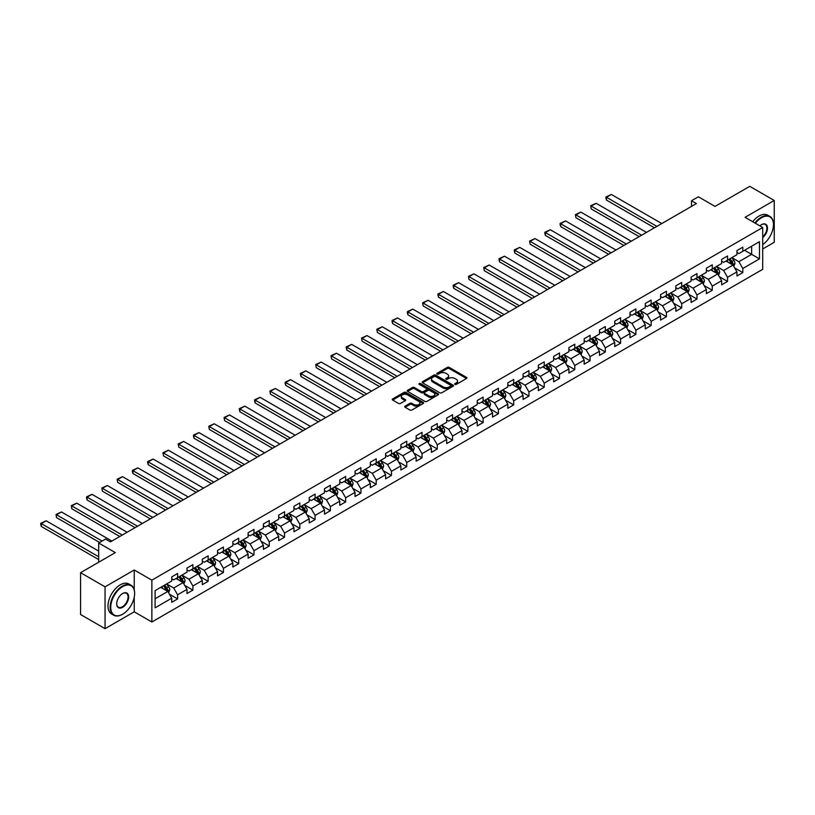 <?xml version="1.0" encoding="UTF-8"?>
<svg xmlns="http://www.w3.org/2000/svg" width="815" height="815" viewBox="0 0 815 815"><rect width="100%" height="100%" fill="white"/><g stroke="black" fill="none" stroke-linecap="round" stroke-linejoin="round"><path stroke-width="1.22" d="M454.953 384.395A0.947 0.55 0 0 0 456.298 384.395L466.516 378.496A1.355 0.784 0 0 0 466.913 377.946A1.355 0.784 0 0 0 466.516 377.386L449.218 367.402A1.355 0.784 0 0 0 447.292 367.402L437.074 373.29A0.947 0.55 0 0 0 438.419 374.075L439.743 373.311A4.35 2.516 0 0 1 445.897 373.311L447.343 374.146A4.35 2.516 0 0 1 448.617 375.919A4.35 2.516 0 0 1 447.343 377.691L446.019 378.455A0.947 0.55 0 0 0 447.364 379.23L448.688 378.466A4.35 2.516 0 0 1 454.831 378.466L456.278 379.301A4.35 2.516 0 0 1 457.551 381.074A4.35 2.516 0 0 1 456.278 382.856L454.953 383.62A0.947 0.55 0 0 0 454.953 384.395L454.953 383.62M405.096 406.135A1.355 0.784 0 0 0 404.698 406.685A1.355 0.784 0 0 0 405.096 407.245L409.945 410.047A1.355 0.784 0 0 0 411.87 410.047L423.209 403.496A1.355 0.784 0 0 0 423.606 402.946A1.355 0.784 0 0 0 423.209 402.386L405.911 392.402A1.355 0.784 0 0 0 403.985 392.402L392.647 398.943A1.355 0.784 0 0 0 392.249 399.503A1.355 0.784 0 0 0 392.647 400.053L398.515 403.445A1.355 0.784 0 0 0 400.43 403.445L405.289 400.644A1.355 0.784 0 0 0 405.687 400.084A1.355 0.784 0 0 0 405.289 399.533L402.376 397.852A3.637 2.099 0 0 1 401.316 396.365A3.637 2.099 0 0 1 403.557 394.429A3.637 2.099 0 0 1 407.52 394.878L418.91 401.459A3.637 2.099 0 0 1 419.98 402.946A3.637 2.099 0 0 1 417.728 404.882A3.637 2.099 0 0 1 413.765 404.423L411.87 403.333A1.355 0.784 0 0 0 409.945 403.333L405.096 406.135L405.096 407.245L409.945 404.464L409.945 403.333M762.697 248.983L774.25 242.31L774.25 200.47L749.769 186.34L715.01 206.409L698.363 196.792L691.507 200.755L696.407 203.577L110.443 541.883L105.543 539.051L98.686 543.014L98.686 562.238M134.231 589.836L134.231 569.98L105.054 586.831L80.573 572.69L115.333 552.621L98.686 543.014M134.231 569.98L151.865 580.158L762.697 227.497L762.697 269.327L151.865 621.988L151.865 580.158M774.25 200.47L745.073 217.32L762.697 227.497M439.845 392.789A1.355 0.784 0 0 0 441.761 392.789L453.109 386.239A1.355 0.784 0 0 0 453.507 385.689A1.355 0.784 0 0 0 453.109 385.128L435.801 375.145A1.355 0.784 0 0 0 433.886 375.145L422.537 381.685A1.355 0.784 0 0 0 422.139 382.245A1.355 0.784 0 0 0 422.537 382.795L439.845 392.789M419.603 384.599A0.947 0.55 0 0 1 420.571 384.731L438.144 394.878L426.815 401.418A1.355 0.784 0 0 1 424.9 401.418L407.592 391.424L407.592 390.314A1.355 0.784 0 0 0 407.194 390.874A1.355 0.784 0 0 0 407.592 391.424M407.592 390.314L412.451 387.512A1.355 0.784 0 0 1 414.366 387.512L421.386 391.567A1.355 0.784 0 0 0 423.311 391.567L426.53 389.702A1.355 0.784 0 0 0 426.928 389.152A1.355 0.784 0 0 0 426.53 388.592L419.226 384.385A0.947 0.55 0 0 1 420.571 383.6L438.164 393.757A1.355 0.784 0 0 1 438.562 394.317A1.355 0.784 0 0 1 438.164 394.868L438.164 393.757M105.054 586.831L105.054 628.66L80.573 614.53L80.573 572.69M169.439 594.206L177.619 598.923L177.619 594.797L187.012 589.367L187.012 593.503L192.89 590.111L192.89 585.975L202.293 580.555L202.293 584.681L208.161 581.289L208.161 577.163L217.564 571.733L217.564 575.859L223.442 572.466L223.442 568.34L232.846 562.91L232.846 567.036L238.714 563.644L238.714 559.518L248.117 554.098L248.117 558.224L253.995 554.832L253.995 550.706L263.398 545.276L263.398 549.402L269.266 546.009L269.266 541.883L278.669 536.453L278.669 540.579L284.547 537.187L284.547 533.061L293.95 527.631L293.95 531.767L299.818 528.375L299.818 524.249L309.221 518.819L309.221 522.945L315.099 519.552L315.099 515.426L324.492 509.996L324.492 514.122L330.37 510.73L330.37 506.604L339.774 501.174L339.774 505.3L345.652 501.918L345.652 497.782L355.045 492.362L355.045 496.488L360.923 493.095L360.923 488.969L370.326 483.54L370.326 487.665L376.204 484.273L376.204 480.147L385.597 474.717L385.597 478.843L391.475 475.451L391.475 471.325L400.878 465.905L400.878 470.031L406.746 466.638L406.746 462.513L416.149 457.083L416.149 461.209L422.027 457.816L422.027 453.69L431.43 448.26L431.43 452.386L437.298 448.994L437.298 444.868L446.702 439.438L446.702 443.574L452.58 440.182L452.58 436.045L461.983 430.626L461.983 434.752L467.851 431.359L467.851 427.233L477.254 421.803L477.254 425.929L483.132 422.537L483.132 418.411L492.535 412.981L492.535 417.107L498.403 413.714L498.403 409.588L507.806 404.169L507.806 408.295L513.684 404.902L513.684 400.776L523.077 395.346L523.077 399.472L528.955 396.08L528.955 391.954L538.358 386.524L538.358 390.65L544.237 387.257L544.237 383.132L553.63 377.702L553.63 381.838L559.508 378.445L559.508 374.319L568.911 368.889L568.911 373.015L574.789 369.623L574.789 365.497L584.182 360.067L584.182 364.193L590.06 360.801L590.06 356.675L599.463 351.245L599.463 355.371L605.331 351.988L605.331 347.852L614.734 342.432L614.734 346.558L620.612 343.166L620.612 339.04L630.015 333.61L630.015 337.736L635.883 334.344L635.883 330.218L645.286 324.788L645.286 328.914L651.165 325.521L651.165 321.395L660.568 315.976L660.568 320.101L666.436 316.709L666.436 312.583L675.839 307.153L675.839 311.279L681.717 307.887L681.717 303.761L691.11 298.331L691.11 302.457L696.988 299.064L696.988 294.938L706.391 289.508L706.391 293.645L712.269 290.252L712.269 286.116L721.662 280.696L721.662 284.822L727.54 281.43L727.54 277.304L736.943 271.874L736.943 276L742.822 272.607L742.822 268.481L759.468 258.875L759.468 241.688L751.634 246.212L751.634 254.351L759.468 258.875M177.619 598.923L171.741 602.316L171.741 598.19L155.095 607.807L155.095 590.61L171.741 581.003L171.741 576.877L177.619 573.485L177.619 577.611L187.012 572.181L187.012 568.055L192.89 564.663L192.89 568.789L202.293 563.369L202.293 559.243L208.161 555.85L208.161 559.976L217.564 554.546L217.564 550.42L223.442 547.028L223.442 551.154L232.846 545.724L232.846 541.598L238.714 538.206L238.714 542.332L248.117 536.912L248.117 532.776L253.995 529.383L253.995 533.519L263.398 528.089L263.398 523.964L269.266 520.571L269.266 524.697L278.669 519.267L278.669 515.141L284.547 511.749L284.547 515.875L293.95 510.445L293.95 506.319L299.818 502.926L299.818 507.052L309.221 501.632L309.221 497.507L315.099 494.114L315.099 498.24L324.492 492.81L324.492 488.684L330.37 485.292L330.37 489.418L339.774 483.988L339.774 479.862L345.652 476.469L345.652 480.595L355.045 475.176L355.045 471.039L360.923 467.657L360.923 471.783L370.326 466.353L370.326 462.227L376.204 458.835L376.204 462.961L385.597 457.531L385.597 453.405L391.475 450.012L391.475 454.138L400.878 448.708L400.878 444.582L406.746 441.19L406.746 445.326L416.149 439.896L416.149 435.77L422.027 432.378L422.027 436.504L431.43 431.074L431.43 426.948L437.298 423.555L437.298 427.681L446.702 422.252L446.702 418.126L452.58 414.733L452.58 418.859L461.983 413.439L461.983 409.313L467.851 405.921L467.851 410.047L477.254 404.617L477.254 400.491L483.132 397.099L483.132 401.224L492.535 395.795L492.535 391.669L498.403 388.276L498.403 392.402L507.806 386.982L507.806 382.846L513.684 379.454L513.684 383.59L523.077 378.16L523.077 374.034L528.955 370.642L528.955 374.768L538.358 369.338L538.358 365.212L544.237 361.819L544.237 365.945L553.63 360.515L553.63 356.389L559.508 352.997L559.508 357.123L568.911 351.703L568.911 347.577L574.789 344.185L574.789 348.311L584.182 342.881L584.182 338.755L590.06 335.362L590.06 339.488L599.463 334.058L599.463 329.932L605.331 326.54L605.331 330.666L614.734 325.246L614.734 321.12L620.612 317.728L620.612 321.854L630.015 316.424L630.015 312.298L635.883 308.905L635.883 313.031L645.286 307.601L645.286 303.475L651.165 300.083L651.165 304.209L660.568 298.789L660.568 294.653L666.436 291.261L666.436 295.397L675.839 289.967L675.839 285.841L681.717 282.448L681.717 286.574L691.11 281.144L691.11 277.019L696.988 273.626L696.988 277.752L706.391 272.322L706.391 268.196L712.269 264.804L712.269 268.93L721.662 263.51L721.662 259.384L727.54 255.992L727.54 260.117L736.943 254.688L736.943 250.562L742.822 247.169L742.822 251.295L759.468 241.688M176.05 578.518L183.1 582.582L173.697 588.012L166.647 583.948M171.741 578.742L173.697 579.873L177.619 577.611M173.697 588.012L177.619 594.797M183.1 582.582L187.012 589.367M191.321 569.695L198.371 573.77L188.978 579.2L181.918 575.125M187.012 569.919L188.978 571.05L192.89 568.789M188.978 579.2L192.89 585.975M198.371 573.77L202.293 580.555M206.603 560.873L213.652 564.948L204.249 570.378L197.199 566.303M202.293 561.107L204.249 562.238L208.161 559.976M204.249 570.378L208.161 577.163M213.652 564.948L217.564 571.733M221.874 552.061L228.923 556.125L219.52 561.555L212.471 557.491M217.564 552.285L219.52 553.416L223.442 551.154M219.52 561.555L223.442 568.34M228.923 556.125L232.846 562.91M237.155 543.238L244.205 547.313L234.802 552.733L227.752 548.668M232.846 543.462L234.802 544.593L238.714 542.332M234.802 552.733L238.714 559.518M244.205 547.313L248.117 554.098M252.426 534.416L259.476 538.491L250.073 543.921L243.023 539.846M248.117 534.65L250.073 535.781L253.995 533.519M250.073 543.921L253.995 550.706M259.476 538.491L263.398 545.276M267.707 525.604L274.757 529.668L265.354 535.098L258.304 531.023M263.398 525.828L265.354 526.959L269.266 524.697M265.354 535.098L269.266 541.883M274.757 529.668L278.669 536.453M282.978 516.781L290.028 520.856L280.625 526.276L273.575 522.211M278.669 517.005L280.625 518.136L284.547 515.875M280.625 526.276L284.547 533.061M290.028 520.856L293.95 527.631M298.249 507.959L305.309 512.034L295.906 517.464L288.856 513.389M293.95 508.183L295.906 509.314L299.818 507.052M295.906 517.464L299.818 524.249M305.309 512.034L309.221 518.819M313.531 499.147L320.58 503.212L311.177 508.642L304.127 504.567M309.221 499.371L311.177 500.502L315.099 498.24M311.177 508.642L315.099 515.426M320.58 503.212L324.492 509.996M328.802 490.324L335.851 494.389L326.458 499.819L319.409 495.754M324.492 490.548L326.458 491.679L330.37 489.418M326.458 499.819L330.37 506.604M335.851 494.389L339.774 501.174M344.083 481.502L351.133 485.577L341.73 490.997L334.68 486.932M339.774 481.726L341.73 482.857L345.652 480.595M341.73 490.997L345.652 497.782M351.133 485.577L355.045 492.362M359.354 472.68L366.404 476.755L357.011 482.185L349.961 478.11M355.045 472.914L357.011 474.045L360.923 471.783M357.011 482.185L360.923 488.969M366.404 476.755L370.326 483.54M374.635 463.867L381.685 467.932L372.282 473.362L365.232 469.287M370.326 464.092L372.282 465.222L376.204 462.961M372.282 473.362L376.204 480.147M381.685 467.932L385.597 474.717M389.906 455.045L396.956 459.12L387.563 464.54L380.503 460.475M385.597 455.269L387.563 456.4L391.475 454.138M387.563 464.54L391.475 471.325M396.956 459.12L400.878 465.905M405.187 446.223L412.237 450.298L402.834 455.728L395.784 451.653M400.878 446.457L402.834 447.588L406.746 445.326M402.834 455.728L406.746 462.513M412.237 450.298L416.149 457.083M420.459 437.411L427.508 441.475L418.105 446.905L411.055 442.83M416.149 437.635L418.105 438.765L422.027 436.504M418.105 446.905L422.027 453.69M427.508 441.475L431.43 448.26M435.74 428.588L442.79 432.653L433.386 438.083L426.337 434.018M431.43 428.812L433.386 429.943L437.298 427.681M433.386 438.083L437.298 444.868M442.79 432.653L446.702 439.438M451.011 419.766L458.061 423.841L448.657 429.271L441.608 425.196M446.702 419.99L448.657 421.121L452.58 418.859M448.657 429.271L452.58 436.045M458.061 423.841L461.983 430.626M466.292 410.954L473.342 415.018L463.939 420.448L456.889 416.373M461.983 411.178L463.939 412.309L467.851 410.047M463.939 420.448L467.851 427.233M473.342 415.018L477.254 421.803M481.563 402.131L488.613 406.196L479.21 411.626L472.16 407.561M477.254 402.355L479.21 403.486L483.132 401.224M479.21 411.626L483.132 418.411M488.613 406.196L492.535 412.981M496.834 393.309L503.884 397.384L494.491 402.804L487.441 398.739M492.535 393.533L494.491 394.664L498.403 392.402M494.491 402.804L498.403 409.588M503.884 397.384L507.806 404.169M512.115 384.486L519.165 388.561L509.762 393.991L502.712 389.916M507.806 384.721L509.762 385.852L513.684 383.59M509.762 393.991L513.684 400.776M519.165 388.561L523.077 395.346M527.386 375.674L534.436 379.739L525.043 385.169L517.994 381.094M523.077 375.898L525.043 377.029L528.955 374.768M525.043 385.169L528.955 391.954M534.436 379.739L538.358 386.524M542.668 366.852L549.718 370.927L540.314 376.347L533.265 372.282M538.358 367.076L540.314 368.207L544.237 365.945M540.314 376.347L544.237 383.132M549.718 370.927L553.63 377.702M557.939 358.03L564.989 362.105L555.596 367.534L548.546 363.459M553.63 358.254L555.596 359.384L559.508 357.123M555.596 367.534L559.508 374.319M564.989 362.105L568.911 368.889M573.22 349.217L580.27 353.282L570.867 358.712L563.817 354.637M568.911 349.441L570.867 350.572L574.789 348.311M570.867 358.712L574.789 365.497M580.27 353.282L584.182 360.067M588.491 340.395L595.541 344.46L586.148 349.89L579.088 345.825M584.182 340.619L586.148 341.75L590.06 339.488M586.148 349.89L590.06 356.675M595.541 344.46L599.463 351.245M603.772 331.573L610.822 335.648L601.419 341.067L594.369 337.003M599.463 331.797L601.419 332.928L605.331 330.666M601.419 341.067L605.331 347.852M610.822 335.648L614.734 342.432M619.043 322.75L626.093 326.825L616.69 332.255L609.64 328.18M614.734 322.985L616.69 324.115L620.612 321.854M616.69 332.255L620.612 339.04M626.093 326.825L630.015 333.61M634.325 313.938L641.374 318.003L631.971 323.433L624.922 319.358M630.015 314.162L631.971 315.293L635.883 313.031M631.971 323.433L635.883 330.218M641.374 318.003L645.286 324.788M649.596 305.116L656.645 309.191L647.242 314.61L640.193 310.546M645.286 305.34L647.242 306.471L651.165 304.209M647.242 314.61L651.165 321.395M656.645 309.191L660.568 315.976M664.867 296.293L671.927 300.368L662.524 305.798L655.474 301.723M660.568 296.528L662.524 297.658L666.436 295.397M662.524 305.798L666.436 312.583M671.927 300.368L675.839 307.153M680.148 287.481L687.198 291.546L677.795 296.976L670.745 292.901M675.839 287.705L677.795 288.836L681.717 286.574M677.795 296.976L681.717 303.761M687.198 291.546L691.11 298.331M695.419 278.659L702.469 282.734L693.076 288.153L686.026 284.089M691.11 278.883L693.076 280.014L696.988 277.752M693.076 288.153L696.988 294.938M702.469 282.734L706.391 289.508M710.7 269.836L717.75 273.911L708.347 279.341L701.297 275.266M706.391 270.06L708.347 271.191L712.269 268.93M708.347 279.341L712.269 286.116M717.75 273.911L721.662 280.696M725.971 261.024L733.021 265.089L723.628 270.519L716.579 266.444M721.662 261.248L723.628 262.379L727.54 260.117M723.628 270.519L727.54 277.304M733.021 265.089L736.943 271.874M744.584 250.276L751.634 254.351L738.899 261.697L731.85 257.632M736.943 252.426L738.899 253.557L742.822 251.295M738.899 261.697L742.822 268.481M105.054 628.66L134.231 611.82L151.865 621.988M691.507 200.755L691.507 206.409M155.095 598.76L167.819 591.405L160.769 587.34M167.819 591.405L171.741 598.19M734.641 267.89L742.822 272.607M719.37 276.713L727.54 281.43M704.089 285.525L712.269 290.252M688.818 294.347L696.988 299.064M673.536 303.17L681.717 307.887M658.265 311.982L666.436 316.709M642.984 320.804L651.165 325.521M627.713 329.627L635.883 334.344M612.432 338.439L620.612 343.166M597.161 347.261L605.331 351.988M581.879 356.084L590.06 360.801M566.608 364.906L574.789 369.623M551.327 373.718L559.508 378.445M536.056 382.541L544.237 387.257M520.785 391.363L528.955 396.08M505.504 400.175L513.684 404.902M490.233 408.998L498.403 413.714M474.951 417.82L483.132 422.537M459.68 426.632L467.851 431.359M444.399 435.454L452.58 440.182M429.128 444.277L437.298 448.994M413.847 453.099L422.027 457.816M398.576 461.911L406.746 466.638M383.295 470.734L391.475 475.451M368.023 479.556L376.204 484.273M352.752 488.368L360.923 493.095M337.471 497.191L345.652 501.918M322.2 506.013L330.37 510.73M306.919 514.836L315.099 519.552M291.648 523.648L299.818 528.375M276.366 532.47L284.547 537.187M261.095 541.292L269.266 546.009M245.814 550.105L253.995 554.832M230.543 558.927L238.714 563.644M215.262 567.749L223.442 572.466M199.991 576.562L208.161 581.289M184.71 585.384L192.89 590.111M134.231 611.82L134.231 597.232M455.341 384.527L456.278 383.987A4.35 2.516 0 0 0 457.551 382.204L457.551 381.074M448.617 375.919L448.617 377.05A4.35 2.516 0 0 1 447.343 378.822L446.396 379.362M466.496 378.506L449.218 368.533A1.355 0.784 0 0 0 447.292 368.533L437.461 374.207M453.109 385.128L453.109 386.239L435.801 376.275A1.355 0.784 0 0 0 433.886 376.275L422.557 382.805M450.705 386.076A0.947 0.55 0 0 0 450.705 385.291L435.516 376.53A0.947 0.55 0 0 0 434.171 376.53L432.775 377.335A4.35 2.516 0 0 0 431.502 379.107A4.35 2.516 0 0 0 432.775 380.88L443.156 386.88A4.35 2.516 0 0 0 449.31 386.88L450.705 386.076L450.705 387.207A0.947 0.55 0 0 0 450.98 386.819L450.98 385.689M431.502 379.107L431.502 380.238A4.35 2.516 0 0 0 432.775 382.011L432.775 380.88M450.705 387.207L449.31 388.011A4.35 2.516 0 0 1 443.156 388.011L432.775 382.011M407.612 391.434L412.451 388.643L412.451 387.512M426.928 389.152L426.928 390.283A1.355 0.784 0 0 1 426.53 390.833L423.311 392.698A1.355 0.784 0 0 1 421.386 392.698L414.366 388.643A1.355 0.784 0 0 0 412.451 388.643M428.67 395.774A3.637 2.099 0 0 0 432.633 396.222A3.637 2.099 0 0 0 434.874 394.287A3.637 2.099 0 0 0 433.814 392.799L429.8 390.487A1.355 0.784 0 0 0 427.875 390.487L424.656 392.341A1.355 0.784 0 0 0 424.258 392.901A1.355 0.784 0 0 0 424.656 393.451L428.67 395.774L428.67 396.905A3.637 2.099 0 0 0 432.633 397.353A3.637 2.099 0 0 0 434.874 395.418L434.874 394.287M424.258 392.901L424.258 394.032A1.355 0.784 0 0 0 424.656 394.582L424.656 393.451M428.67 396.905L424.656 394.582M419.98 402.946L419.98 404.077A3.637 2.099 0 0 1 417.728 406.013A3.637 2.099 0 0 1 413.765 405.554L411.87 404.464A1.355 0.784 0 0 0 409.945 404.464M401.316 396.365L401.316 397.496A3.637 2.099 0 0 0 402.376 398.983L402.376 397.852M405.269 400.654L402.376 398.983M423.199 403.507L405.911 393.533A1.355 0.784 0 0 0 403.985 393.533L392.667 400.063M733.795 266.434L734.967 263.5A3.668 2.119 -120 0 0 733.795 260.372L731.768 257.672M656.89 226.397L606.492 197.291L611.382 194.469L661.79 223.565M728.243 262.328L726.878 260.494M606.492 200.123L605.952 198.116L605.952 196.986L606.492 197.291L606.492 200.123L654.445 227.803M728.732 259.425L730.76 262.124A3.668 2.119 60 0 1 731.809 264.335L732.98 263.653A3.668 2.119 -120 0 0 731.931 261.442L729.914 258.742M728.987 259.282L731.238 262.267A1.875 1.08 60 0 1 731.575 262.838L732.98 263.653M605.952 196.986L611.382 194.469M762.697 244.612A16.891 9.749 120 0 0 773.466 224.665A16.891 9.749 120 0 0 761.516 217.768A16.891 9.749 120 0 0 755.383 223.269M754.873 222.984A17.309 9.994 -60 0 1 761.23 217.259A17.309 9.994 -60 0 1 769.88 216.403A17.309 9.994 -60 0 1 773.466 224.329A17.309 9.994 -60 0 1 773.466 224.502M759.886 225.877A8.445 4.88 -60 0 1 761.516 224.665L761.516 224.665A8.445 4.88 -60 0 1 767.465 227.456A8.445 4.88 -60 0 1 762.697 237.654M752.724 221.731A17.309 9.994 -60 0 1 759.071 216.016A17.309 9.994 -60 0 1 767.73 215.16L769.88 216.403M762.697 236.88A8.028 4.635 120 0 0 766.711 229.922A8.028 4.635 120 0 0 765.244 224.441A8.028 4.635 120 0 0 761.373 224.757M122.382 614.357L122.678 614.194A16.891 9.749 120 0 0 134.628 593.493A16.891 9.749 120 0 0 122.678 586.596A16.891 9.749 120 0 0 110.738 607.297A16.891 9.749 120 0 0 122.678 614.194L122.382 614.357A17.309 9.994 -60 0 1 113.733 615.213A17.309 9.994 -60 0 1 111.074 601.348A17.309 9.994 -60 0 1 122.382 586.097A17.309 9.994 -60 0 1 131.042 585.231A17.309 9.994 -60 0 1 134.628 593.157A17.309 9.994 -60 0 1 134.628 593.33M122.678 607.297A8.445 4.88 -60 0 1 116.708 603.844A8.445 4.88 -60 0 1 122.678 593.493L122.678 593.493A8.445 4.88 -60 0 1 128.658 596.947A8.445 4.88 -60 0 1 122.678 607.297M116.708 603.67A8.028 4.635 120 0 0 118.369 607.185A8.028 4.635 120 0 0 122.382 606.788A8.028 4.635 120 0 0 127.639 599.708A8.028 4.635 120 0 0 126.407 593.269A8.028 4.635 120 0 0 122.535 593.585M113.733 615.213L111.573 613.97A17.309 9.994 -60 0 1 108.925 600.105A17.309 9.994 -60 0 1 120.233 584.844A17.309 9.994 -60 0 1 128.892 583.988L131.042 585.231M718.524 275.246L719.686 272.312A3.668 2.119 -120 0 0 718.514 269.195L716.497 266.495M641.619 235.209L591.211 206.114L596.111 203.292L646.509 232.387M712.972 271.151L711.597 269.317M591.211 208.935L590.681 205.798L591.211 208.935L639.164 236.625M713.461 268.247L715.478 270.947A3.668 2.119 60 0 1 716.528 273.147L717.709 272.475A3.668 2.119 -120 0 0 716.66 270.264L714.633 267.565M713.716 268.094L715.957 271.089A1.875 1.08 60 0 1 716.293 271.66L717.709 272.475M590.681 205.798L596.111 203.292M703.243 284.068L704.415 281.134A3.668 2.119 -120 0 0 703.243 278.007L701.216 275.307M626.338 244.031L575.94 214.936L580.84 212.104L631.238 241.199M697.701 279.973L696.326 278.139M575.94 217.758L575.4 214.62L575.94 217.758L623.893 245.447M698.18 277.059L700.207 279.759A3.668 2.119 60 0 1 701.257 281.97L702.428 281.287A3.668 2.119 -120 0 0 701.379 279.087L699.362 276.387M698.445 276.917L700.686 279.912A1.875 1.08 60 0 1 701.022 280.472L702.428 281.287M575.4 214.62L580.84 212.104M687.972 292.891L689.133 289.957A3.668 2.119 -120 0 0 687.962 286.829L685.945 284.129M611.067 252.854L560.659 223.748L565.559 220.926L615.957 250.022M682.42 288.785L681.045 286.962M560.659 226.58L560.129 224.573L560.129 223.442L560.659 223.748L560.659 226.58L608.611 254.26M682.909 285.882L684.926 288.581A3.668 2.119 60 0 1 685.975 290.792L687.157 290.109A3.668 2.119 -120 0 0 686.108 287.899L684.08 285.209M683.164 285.739L685.405 288.724A1.875 1.08 60 0 1 685.751 289.294L687.157 290.109M560.129 223.442L565.559 220.926M672.691 301.703L673.862 298.769A3.668 2.119 -120 0 0 672.691 295.651L670.664 292.952M595.785 261.666L545.388 232.57L550.288 229.749L600.686 258.844M667.149 297.607L665.774 295.774M545.388 235.403L544.848 233.396L544.848 232.265L545.388 232.57L545.388 235.403L593.34 263.082M667.638 294.704L669.655 297.404A3.668 2.119 60 0 1 670.704 299.604L671.876 298.932A3.668 2.119 -120 0 0 670.827 296.721L668.809 294.021M667.893 294.551L670.134 297.546A1.875 1.08 60 0 1 670.47 298.117L671.876 298.932M544.848 232.265L550.288 229.749M657.42 310.525L658.581 307.591A3.668 2.119 -120 0 0 657.41 304.464L655.392 301.774M580.514 270.488L530.117 241.393L535.007 238.561L585.404 267.666M651.868 306.43L650.492 304.596M530.117 244.215L529.577 241.077L530.117 244.215L578.059 271.904M652.357 303.526L654.374 306.216A3.668 2.119 60 0 1 655.433 308.427L656.605 307.744A3.668 2.119 -120 0 0 655.555 305.544L653.528 302.844M652.611 303.374L654.852 306.369A1.875 1.08 60 0 1 655.199 306.939L656.605 307.744M529.577 241.077L535.007 238.561M642.149 319.348L643.31 316.414A3.668 2.119 -120 0 0 642.139 313.286L640.121 310.586M565.233 279.311L514.836 250.205L519.736 247.383L570.133 276.479M636.596 315.252L635.221 313.418M514.836 253.037L514.296 251.03L514.296 249.899L514.836 250.205L514.836 253.037L562.788 280.717M637.086 312.339L639.103 315.038A3.668 2.119 60 0 1 640.152 317.249L641.323 316.566A3.668 2.119 -120 0 0 640.274 314.366L638.257 311.666M637.34 312.196L639.581 315.191A1.875 1.08 60 0 1 639.918 315.751L641.323 316.566M514.296 249.899L519.736 247.383M626.867 328.17L628.029 325.236A3.668 2.119 -120 0 0 626.857 322.108L624.84 319.409M549.962 288.123L499.564 259.027L504.454 256.205L554.852 285.301M621.315 324.064L619.95 322.231M499.564 261.86L499.024 259.853L499.024 258.722L499.564 259.027L499.564 261.86L547.517 289.539M621.804 321.161L623.832 323.861A3.668 2.119 60 0 1 624.881 326.061L626.052 325.389A3.668 2.119 -120 0 0 625.003 323.178L622.976 320.478M622.059 321.008L624.3 324.003A1.875 1.08 60 0 1 624.647 324.574L626.052 325.389M499.024 258.722L504.454 256.205M611.596 336.982L612.758 334.048A3.668 2.119 -120 0 0 611.586 330.921L609.569 328.231M534.681 296.945L484.283 267.85L489.183 265.018L539.581 294.123M606.044 332.887L604.669 331.053M484.283 270.672L483.743 267.534L484.283 270.672L532.236 298.361M606.533 329.983L608.55 332.683A3.668 2.119 60 0 1 609.6 334.884L610.781 334.211A3.668 2.119 -120 0 0 609.722 332L607.705 329.301M606.788 329.831L609.029 332.826A1.875 1.08 60 0 1 609.365 333.396L610.781 334.211M483.743 267.534L489.183 265.018M596.315 345.805L597.487 342.87A3.668 2.119 -120 0 0 596.315 339.743L594.288 337.043M519.41 305.768L469.012 276.672L473.902 273.84L524.31 302.936M590.763 341.709L589.398 339.875M469.012 279.494L468.472 276.356L469.012 279.494L516.965 307.184M591.252 338.796L593.279 341.495A3.668 2.119 60 0 1 594.329 343.706L595.5 343.023A3.668 2.119 -120 0 0 594.451 340.823L592.434 338.123M591.507 338.653L593.748 341.648A1.875 1.08 60 0 1 594.094 342.208L595.5 343.023M468.472 276.356L473.902 273.84M581.044 354.627L582.205 351.693A3.668 2.119 -120 0 0 581.034 348.565L579.017 345.866M504.128 314.59L453.731 285.484L458.631 282.662L509.029 311.758M575.492 350.521L574.117 348.698M453.731 288.316L453.191 286.31L453.191 285.179L453.731 285.484L453.731 288.316L501.683 315.996M575.981 347.618L577.998 350.318A3.668 2.119 60 0 1 579.047 352.528L580.229 351.846A3.668 2.119 -120 0 0 579.17 349.635L577.152 346.935M576.236 347.475L578.477 350.46A1.875 1.08 60 0 1 578.813 351.031L580.229 351.846M453.191 285.179L458.631 282.662M565.763 363.439L566.934 360.505A3.668 2.119 -120 0 0 565.763 357.388L563.736 354.688M488.857 323.402L438.46 294.307L443.35 291.485L493.758 320.58M560.211 359.344L558.846 357.51M438.46 297.129L437.92 295.122L437.92 294.001L438.46 294.307L438.46 297.129L486.412 324.818M560.7 356.44L562.727 359.14A3.668 2.119 60 0 1 563.776 361.34L564.948 360.668A3.668 2.119 -120 0 0 563.899 358.457L561.881 355.758M560.954 356.287L563.196 359.283A1.875 1.08 60 0 1 563.542 359.853L564.948 360.668M437.92 294.001L443.35 291.485M550.492 372.261L551.653 369.327A3.668 2.119 -120 0 0 550.482 366.2L548.464 363.5M473.586 332.225L423.179 303.129L428.079 300.297L478.476 329.403M544.94 368.166L543.564 366.332M423.179 305.951L422.639 302.813L423.179 305.951L471.131 333.641M545.429 365.263L547.446 367.952A3.668 2.119 60 0 1 548.495 370.163L549.677 369.48A3.668 2.119 -120 0 0 548.627 367.28L546.6 364.58M545.683 365.11L547.925 368.105A1.875 1.08 60 0 1 548.261 368.675L549.677 369.48M422.639 302.813L428.079 300.297M535.211 381.084L536.382 378.15A3.668 2.119 -120 0 0 535.211 375.022L533.183 372.323M458.305 341.047L407.907 311.941L412.798 309.119L463.205 338.215M529.668 376.988L528.293 375.155M407.907 314.773L407.368 312.766L407.368 311.636L407.907 311.941L407.907 314.773L455.86 342.453M530.147 374.075L532.175 376.774A3.668 2.119 60 0 1 533.224 378.985L534.395 378.303A3.668 2.119 -120 0 0 533.346 376.092L531.329 373.402M530.402 373.932L532.653 376.927A1.875 1.08 60 0 1 532.99 377.488L534.395 378.303M407.368 311.636L412.798 309.119M519.939 389.896L521.101 386.962A3.668 2.119 -120 0 0 519.929 383.845L517.912 381.145M443.034 349.859L392.626 320.764L397.526 317.942L447.924 347.037M514.387 385.801L513.012 383.967M392.626 323.596L392.096 321.589L392.096 320.458L392.626 320.764L392.626 323.596L440.579 351.275M514.876 382.897L516.893 385.597A3.668 2.119 60 0 1 517.943 387.797L519.124 387.125A3.668 2.119 -120 0 0 518.075 384.914L516.048 382.215M515.131 382.744L517.372 385.74A1.875 1.08 60 0 1 517.708 386.31L519.124 387.125M392.096 320.458L397.526 317.942M504.658 398.718L505.83 395.784A3.668 2.119 -120 0 0 504.658 392.657L502.631 389.967M427.753 358.681L377.355 329.586L382.255 326.754L432.653 355.86M499.116 394.623L497.741 392.789M377.355 332.408L376.815 329.27L377.355 332.408L425.308 360.098M499.595 391.72L501.622 394.409A3.668 2.119 60 0 1 502.672 396.62L503.843 395.947A3.668 2.119 -120 0 0 502.794 393.737L500.777 391.037M499.86 391.567L502.101 394.562A1.875 1.08 60 0 1 502.437 395.132L503.843 395.947M376.815 329.27L382.255 326.754M489.387 407.541L490.548 404.607A3.668 2.119 -120 0 0 489.377 401.479L487.36 398.78M412.482 367.504L362.084 338.408L366.974 335.576L417.372 364.672M483.835 403.445L482.46 401.612M362.084 341.23L361.544 338.093L362.084 341.23L410.027 368.92M484.324 400.532L486.341 403.231A3.668 2.119 60 0 1 487.39 405.442L488.572 404.76A3.668 2.119 -120 0 0 487.523 402.559L485.496 399.859M484.579 400.389L486.82 403.384A1.875 1.08 60 0 1 487.166 403.945L488.572 404.76M361.544 338.093L366.974 335.576M474.116 416.363L475.277 413.429A3.668 2.119 -120 0 0 474.106 410.302L472.089 407.602M397.2 376.326L346.803 347.221L351.703 344.399L402.101 373.494M468.564 412.258L467.189 410.424M346.803 350.053L346.263 348.046L346.263 346.915L346.803 347.221L346.803 350.053L394.755 377.732M469.053 409.354L471.07 412.054A3.668 2.119 60 0 1 472.119 414.264L473.291 413.582A3.668 2.119 -120 0 0 472.242 411.371L470.224 408.672M469.308 409.212L471.549 412.196A1.875 1.08 60 0 1 471.885 412.767L473.291 413.582M346.263 346.915L351.703 344.399M458.835 425.175L459.996 422.241A3.668 2.119 -120 0 0 458.825 419.124L456.808 416.424M381.929 385.138L331.532 356.043L336.422 353.211L386.819 382.316M453.283 421.08L451.907 419.246M331.532 358.865L330.992 355.727L331.532 358.865L379.484 386.555M453.772 418.177L455.789 420.876A3.668 2.119 60 0 1 456.848 423.077L458.02 422.404A3.668 2.119 -120 0 0 456.971 420.194L454.943 417.494M454.026 418.024L456.268 421.019A1.875 1.08 60 0 1 456.614 421.589L458.02 422.404M330.992 355.727L336.422 353.211M443.564 433.998L444.725 431.064A3.668 2.119 -120 0 0 443.554 427.936L441.536 425.236M366.648 393.961L316.251 364.865L321.151 362.033L371.548 391.129M438.012 429.902L436.636 428.069M316.251 367.687L315.711 364.549L316.251 367.687L364.203 395.377M438.501 426.989L440.518 429.688A3.668 2.119 60 0 1 441.567 431.899L442.739 431.216A3.668 2.119 -120 0 0 441.689 429.016L439.672 426.316M438.755 426.846L440.997 429.841A1.875 1.08 60 0 1 441.333 430.402L442.739 431.216M315.711 364.549L321.151 362.033M428.282 442.82L429.444 439.886A3.668 2.119 -120 0 0 428.282 436.759L426.255 434.059M351.377 402.783L300.98 373.678L305.87 370.856L356.267 399.951M422.73 438.714L421.365 436.891M300.98 376.51L300.44 374.503L300.44 373.372L300.98 373.678L300.98 376.51L348.932 404.189M423.219 435.811L425.247 438.511A3.668 2.119 60 0 1 426.296 440.721L427.468 440.039A3.668 2.119 -120 0 0 426.418 437.828L424.401 435.139M423.474 435.668L425.715 438.653A1.875 1.08 60 0 1 426.062 439.224L427.468 440.039M300.44 373.372L305.87 370.856M413.011 451.632L414.173 448.698A3.668 2.119 -120 0 0 413.001 445.581L410.984 442.881M336.096 411.595L285.698 382.5L290.598 379.678L340.996 408.773M407.459 447.537L406.084 445.703M285.698 385.332L285.158 383.325L285.158 382.194L285.698 382.5L285.698 385.332L333.651 413.011M407.948 444.633L409.965 447.333A3.668 2.119 60 0 1 411.015 449.534L412.196 448.861A3.668 2.119 -120 0 0 411.137 446.651L409.12 443.951M408.203 444.481L410.444 447.476A1.875 1.08 60 0 1 410.78 448.046L412.196 448.861M285.158 382.194L290.598 379.678M397.73 460.455L398.902 457.521A3.668 2.119 -120 0 0 397.73 454.393L395.703 451.704M320.825 420.418L270.427 391.322L275.317 388.49L325.725 417.596M392.178 456.359L390.813 454.526M270.427 394.144L269.887 391.006L270.427 394.144L318.38 421.834M392.667 453.456L394.694 456.145A3.668 2.119 60 0 1 395.744 458.356L396.915 457.673A3.668 2.119 -120 0 0 395.866 455.473L393.849 452.773M392.922 453.303L395.163 456.298A1.875 1.08 60 0 1 395.509 456.869L396.915 457.673M269.887 391.006L275.317 388.49M382.459 469.277L383.62 466.343A3.668 2.119 -120 0 0 382.449 463.215L380.432 460.516M305.554 429.24L255.146 400.134L260.046 397.312L310.444 426.408M376.907 465.182L375.532 463.348M255.146 402.967L254.606 400.96L254.606 399.829L255.146 400.134L255.146 402.967L303.099 430.646M377.396 462.268L379.413 464.968A3.668 2.119 60 0 1 380.462 467.178L381.644 466.496A3.668 2.119 -120 0 0 380.595 464.285L378.568 461.596M377.651 462.125L379.892 465.121A1.875 1.08 60 0 1 380.228 465.681L381.644 466.496M254.606 399.829L260.046 397.312M367.178 478.099L368.349 475.155A3.668 2.119 -120 0 0 367.178 472.038L365.151 469.338M290.272 438.052L239.875 408.957L244.765 406.135L295.173 435.23M361.626 473.994L360.261 472.16M239.875 411.789L239.335 409.782L239.335 408.651L239.875 408.957L239.875 411.789L287.827 439.468M362.115 471.09L364.142 473.79A3.668 2.119 60 0 1 365.191 475.991L366.363 475.318A3.668 2.119 -120 0 0 365.314 473.108L363.296 470.408M362.369 470.938L364.621 473.933A1.875 1.08 60 0 1 364.957 474.503L366.363 475.318M239.335 408.651L244.765 406.135M351.907 486.912L353.068 483.978A3.668 2.119 -120 0 0 351.897 480.85L349.88 478.161M275.001 446.875L224.594 417.779L229.494 414.947L279.891 444.053M346.355 482.816L344.979 480.982M224.594 420.601L224.064 417.463L224.594 420.601L272.546 448.291M346.844 479.913L348.861 482.602A3.668 2.119 60 0 1 349.91 484.813L351.092 484.141A3.668 2.119 -120 0 0 350.043 481.93L348.015 479.23M347.098 479.76L349.34 482.755A1.875 1.08 60 0 1 349.676 483.326L351.092 484.141M224.064 417.463L229.494 414.947M336.626 495.734L337.797 492.8A3.668 2.119 -120 0 0 336.626 489.672L334.598 486.973M259.72 455.697L209.323 426.602L214.223 423.769L264.62 452.865M331.084 491.639L329.708 489.805M209.323 429.423L208.783 426.286L209.323 429.423L257.275 457.113M331.562 488.725L333.59 491.425A3.668 2.119 60 0 1 334.639 493.635L335.811 492.953A3.668 2.119 -120 0 0 334.761 490.752L332.744 488.053M331.827 488.582L334.069 491.577A1.875 1.08 60 0 1 334.405 492.138L335.811 492.953M208.783 426.286L214.223 423.769M321.355 504.556L322.516 501.622A3.668 2.119 -120 0 0 321.344 498.495L319.327 495.795M244.449 464.519L194.041 435.414L198.942 432.592L249.339 461.687M315.802 500.451L314.427 498.627M194.041 438.246L193.512 436.239L193.512 435.108L194.041 435.414L194.041 438.246L241.994 465.925M316.291 497.547L318.308 500.247A3.668 2.119 60 0 1 319.358 502.458L320.539 501.775A3.668 2.119 -120 0 0 319.49 499.564L317.463 496.865M316.546 497.405L318.787 500.39A1.875 1.08 60 0 1 319.123 500.96L320.539 501.775M193.512 435.108L198.942 432.592M306.073 513.369L307.245 510.435A3.668 2.119 -120 0 0 306.073 507.317L304.046 504.617M229.168 473.332L178.77 444.236L183.67 441.414L234.068 470.51M300.531 509.273L299.156 507.439M178.77 447.058L178.23 443.92L178.77 447.058L226.723 474.748M301.01 506.37L303.037 509.069A3.668 2.119 60 0 1 304.087 511.27L305.258 510.598A3.668 2.119 -120 0 0 304.209 508.387L302.192 505.687M301.275 506.217L303.516 509.212A1.875 1.08 60 0 1 303.852 509.783L305.258 510.598M178.23 443.92L183.67 441.414M290.802 522.191L291.964 519.257A3.668 2.119 -120 0 0 290.792 516.129L288.775 513.43M213.897 482.154L163.499 453.059L168.389 450.226L218.787 479.322M285.25 518.096L283.875 516.262M163.499 455.88L162.959 452.743L163.499 455.88L211.442 483.57M285.739 515.182L287.756 517.882A3.668 2.119 60 0 1 288.816 520.092L289.987 519.41A3.668 2.119 -120 0 0 288.938 517.209L286.911 514.51M285.994 515.039L288.235 518.034A1.875 1.08 60 0 1 288.581 518.605L289.987 519.41M162.959 452.743L168.389 450.226M275.531 531.013L276.693 528.079A3.668 2.119 -120 0 0 275.521 524.952L273.504 522.252M198.616 490.976L148.218 461.871L153.118 459.049L203.516 488.144M269.979 526.918L268.604 525.084M148.218 464.703L147.678 462.696L147.678 461.565L148.218 461.871L148.218 464.703L196.171 492.382M270.468 524.004L272.485 526.704A3.668 2.119 60 0 1 273.534 528.915L274.706 528.232A3.668 2.119 -120 0 0 273.657 526.021L271.639 523.332M270.723 523.862L272.964 526.847A1.875 1.08 60 0 1 273.3 527.417L274.706 528.232M147.678 461.565L153.118 459.049M260.25 539.825L261.411 536.891A3.668 2.119 -120 0 0 260.24 533.774L258.223 531.074M183.344 499.789L132.947 470.693L137.837 467.871L188.234 496.967M254.698 535.73L253.322 533.896M132.947 473.525L132.407 471.518L132.407 470.387L132.947 470.693L132.947 473.525L180.899 501.205M255.187 532.827L257.204 535.526A3.668 2.119 60 0 1 258.263 537.727L259.435 537.054A3.668 2.119 -120 0 0 258.386 534.844L256.358 532.144M255.441 532.674L257.683 535.669A1.875 1.08 60 0 1 258.029 536.239L259.435 537.054M132.407 470.387L137.837 467.871M244.979 548.648L246.14 545.714A3.668 2.119 -120 0 0 244.969 542.586L242.952 539.897M168.063 508.611L117.666 479.515L122.566 476.683L172.963 505.789M239.427 544.552L238.051 542.719M117.666 482.337L117.126 479.2L117.666 482.337L165.618 510.027M239.916 541.649L241.933 544.339A3.668 2.119 60 0 1 242.982 546.549L244.154 545.867A3.668 2.119 -120 0 0 243.104 543.666L241.087 540.966M240.17 541.496L242.412 544.491A1.875 1.08 60 0 1 242.748 545.062L244.154 545.867M117.126 479.2L122.566 476.683M229.698 557.47L230.859 554.536A3.668 2.119 -120 0 0 229.698 551.409L227.67 548.709M152.792 517.433L102.395 488.338L107.285 485.506L157.692 514.601M224.145 553.375L222.78 551.541M102.395 491.16L101.855 488.022L102.395 491.16L150.347 518.849M224.634 550.461L226.662 553.161A3.668 2.119 60 0 1 227.711 555.372L228.883 554.689A3.668 2.119 -120 0 0 227.833 552.489L225.816 549.789M224.889 550.319L227.13 553.314A1.875 1.08 60 0 1 227.477 553.874L228.883 554.689M101.855 488.022L107.285 485.506M214.427 566.293L215.588 563.359A3.668 2.119 -120 0 0 214.416 560.231L212.399 557.531M137.511 526.245L87.113 497.15L92.013 494.328L142.411 523.424M208.874 562.187L207.499 560.353M87.113 499.982L86.573 497.975L86.573 496.844L87.113 497.15L87.113 499.982L135.066 527.662M209.363 559.284L211.38 561.983A3.668 2.119 60 0 1 212.43 564.184L213.612 563.511A3.668 2.119 -120 0 0 212.552 561.301L210.535 558.601M209.618 559.141L211.859 562.126A1.875 1.08 60 0 1 212.195 562.696L213.612 563.511M86.573 496.844L92.013 494.328M199.145 575.105L200.317 572.171A3.668 2.119 -120 0 0 199.145 569.053L197.118 566.354M122.24 535.068L71.842 505.972L76.732 503.14L127.14 532.246M193.593 571.009L192.228 569.176M71.842 508.794L71.302 505.657L71.842 508.794L119.795 536.484M194.082 568.106L196.109 570.806A3.668 2.119 60 0 1 197.159 573.006L198.33 572.334A3.668 2.119 -120 0 0 197.281 570.123L195.264 567.423M194.337 567.953L196.578 570.948A1.875 1.08 60 0 1 196.924 571.519L198.33 572.334M71.302 505.657L76.732 503.14M183.874 583.927L185.036 580.993A3.668 2.119 -120 0 0 183.864 577.866L181.847 575.166M102.069 541.058L56.561 514.795L61.461 511.963L111.859 541.058M178.322 579.832L176.947 577.998M56.561 517.617L56.021 514.479L56.561 517.617L99.624 542.474M178.811 576.918L180.828 579.618A3.668 2.119 60 0 1 181.877 581.829L183.059 581.146A3.668 2.119 -120 0 0 182.01 578.945L179.983 576.246M179.066 576.775L181.307 579.771A1.875 1.08 60 0 1 181.643 580.331L183.059 581.146M56.021 514.479L61.461 511.963M168.593 592.75L169.764 589.816A3.668 2.119 -120 0 0 168.593 586.688L166.566 583.988M98.686 556.747L41.29 523.607L46.18 520.785L98.686 551.093M163.041 588.644L161.676 586.82M41.29 526.439L40.75 524.432L40.75 523.301L41.29 523.607L41.29 526.439L98.686 559.579M163.53 585.741L165.557 588.44A3.668 2.119 60 0 1 166.606 590.651L167.778 589.968A3.668 2.119 -120 0 0 166.729 587.758L164.712 585.068M163.784 585.598L166.036 588.583A1.875 1.08 60 0 1 166.372 589.153L167.778 589.968M40.75 523.301L46.18 520.785M456.278 383.987L456.278 382.856M446.019 379.23L446.019 378.455M447.343 378.822L447.343 377.691M437.074 374.075L437.074 373.29M447.292 368.533L447.292 367.402M449.218 368.533L449.218 367.402M466.516 378.496L466.516 377.386M422.537 382.795L422.537 381.685M433.886 376.275L433.886 375.145M435.801 376.275L435.801 375.145M443.156 388.011L443.156 386.88M449.31 388.011L449.31 386.88M414.366 388.643L414.366 387.512M421.386 392.698L421.386 391.567M423.311 392.698L423.311 391.567M426.53 390.833L426.53 389.702M420.571 384.731L420.571 383.6M411.87 404.464L411.87 403.333M413.765 405.554L413.765 404.423M405.289 400.644L405.289 399.533M392.647 400.053L392.647 398.943M403.985 393.533L403.985 392.402M405.911 393.533L405.911 392.402M423.209 403.496L423.209 402.386M732.665 264.885L734.936 263.571M731.931 261.442L733.795 260.372M729.323 262.95L730.76 262.124M717.383 273.697L719.665 272.383M716.66 270.264L718.514 269.195M714.042 271.772L715.478 270.947M702.112 282.52L704.384 281.206M701.379 279.087L703.243 278.007M698.771 280.594L700.207 279.759M686.831 291.342L689.113 290.028M686.108 287.899L687.962 286.829M683.49 289.406L684.926 288.581M671.56 300.154L673.832 298.84M670.827 296.721L672.691 295.651M668.218 298.229L669.655 297.404M656.289 308.977L658.561 307.663M655.555 305.544L657.41 304.464M652.947 307.051L654.374 306.216M641.008 317.799L643.29 316.485M640.274 314.366L642.139 313.286M637.666 315.863L639.103 315.038M625.737 326.611L628.008 325.297M625.003 323.178L626.857 322.108M622.395 324.686L623.832 323.861M610.455 335.434L612.737 334.119M609.722 332L611.586 330.921M607.114 333.508L608.55 332.683M595.184 344.256L597.456 342.942M594.451 340.823L596.315 339.743M591.843 342.331L593.279 341.495M579.903 353.078L582.185 351.764M579.17 349.635L581.034 348.565M576.562 351.143L577.998 350.318M564.632 361.891L566.904 360.576M563.899 358.457L565.763 357.388M561.291 359.965L562.727 359.14M549.351 370.713L551.633 369.399M548.627 367.28L550.482 366.2M546.009 368.788L547.446 367.952M534.08 379.535L536.351 378.221M533.346 376.092L535.211 375.022M530.738 377.6L532.175 376.774M518.798 388.348L521.08 387.033M518.075 384.914L519.929 383.845M515.457 386.422L516.893 385.597M503.527 397.17L505.799 395.856M502.794 393.737L504.658 392.657M500.186 395.244L501.622 394.409M488.246 405.992L490.528 404.678M487.523 402.559L489.377 401.479M484.915 404.057L486.341 403.231M472.975 414.815L475.247 413.5M472.242 411.371L474.106 410.302M469.634 412.879L471.07 412.054M457.704 423.627L459.976 422.313M456.971 420.194L458.825 419.124M454.363 421.701L455.789 420.876M442.423 432.449L444.705 431.135M441.689 429.016L443.554 427.936M439.081 430.524L440.518 429.688M427.152 441.272L429.423 439.957M426.418 437.828L428.282 436.759M423.81 439.336L425.247 438.511M411.87 450.084L414.152 448.77M411.137 446.651L413.001 445.581M408.529 448.158L409.965 447.333M396.599 458.906L398.871 457.592M395.866 455.473L397.73 454.393M393.258 456.981L394.694 456.145M381.318 467.728L383.6 466.414M380.595 464.285L382.449 463.215M377.977 465.793L379.413 464.968M366.047 476.541L368.319 475.227M365.314 473.108L367.178 472.038M362.706 474.615L364.142 473.79M350.766 485.363L353.048 484.049M350.043 481.93L351.897 480.85M347.424 483.438L348.861 482.602M335.495 494.185L337.767 492.871M334.761 490.752L336.626 489.672M332.153 492.26L333.59 491.425M320.214 503.008L322.495 501.694M319.49 499.564L321.344 498.495M316.872 501.072L318.308 500.247M304.942 511.82L307.214 510.506M304.209 508.387L306.073 507.317M301.601 509.895L303.037 509.069M289.671 520.642L291.943 519.328M288.938 517.209L290.792 516.129M286.33 518.717L287.756 517.882M274.39 529.465L276.672 528.151M273.657 526.021L275.521 524.952M271.049 527.529L272.485 526.704M259.119 538.277L261.391 536.963M258.386 534.844L260.24 533.774M255.778 536.351L257.204 535.526M243.838 547.099L246.12 545.785M243.104 543.666L244.969 542.586M240.496 545.174L241.933 544.339M228.567 555.922L230.839 554.607M227.833 552.489L229.698 551.409M225.225 553.986L226.662 553.161M213.286 564.744L215.567 563.43M212.552 561.301L214.416 560.231M209.944 562.808L211.38 561.983M198.014 573.556L200.286 572.242M197.281 570.123L199.145 569.053M194.673 571.631L196.109 570.806M182.733 582.379L185.015 581.064M182.01 578.945L183.864 577.866M179.392 580.453L180.828 579.618M167.462 591.201L169.734 589.887M166.729 587.758L168.593 586.688M164.121 589.265L165.557 588.44"/></g></svg>
